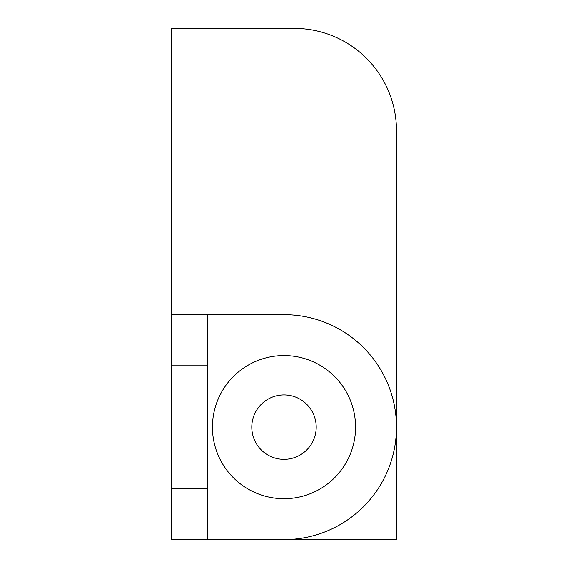 <?xml version="1.0" encoding="UTF-8"?>
<svg xmlns="http://www.w3.org/2000/svg" width="568" height="568" viewBox="0 0 568 568"><rect width="100%" height="100%" fill="white"/><g stroke="black" fill="none" stroke-linecap="round" stroke-linejoin="round"><path stroke-width="0.85" d="M284 28.4L171.536 28.4L171.536 539.6L284 539.6L207.32 539.6L207.32 314.672L284 314.672L284 28.4L294.224 28.4A102.24 102.24 0 0 1 396.464 130.64L396.464 539.6L284 539.6A112.464 112.464 0 0 0 396.464 427.136A112.464 112.464 0 0 0 284 314.672M171.536 314.672L207.32 314.672M284 498.704A71.568 71.568 0 0 1 212.432 427.136A71.568 71.568 0 0 1 284 355.568A71.568 71.568 0 0 1 355.568 427.136A71.568 71.568 0 0 1 284 498.704M171.536 488.48L207.32 488.48M171.536 365.792L207.32 365.792M284 394.93A32.206 32.206 0 0 1 316.206 427.136A32.206 32.206 0 0 1 284 459.342A32.206 32.206 0 0 1 251.794 427.136A32.206 32.206 0 0 1 284 394.93"/></g></svg>
